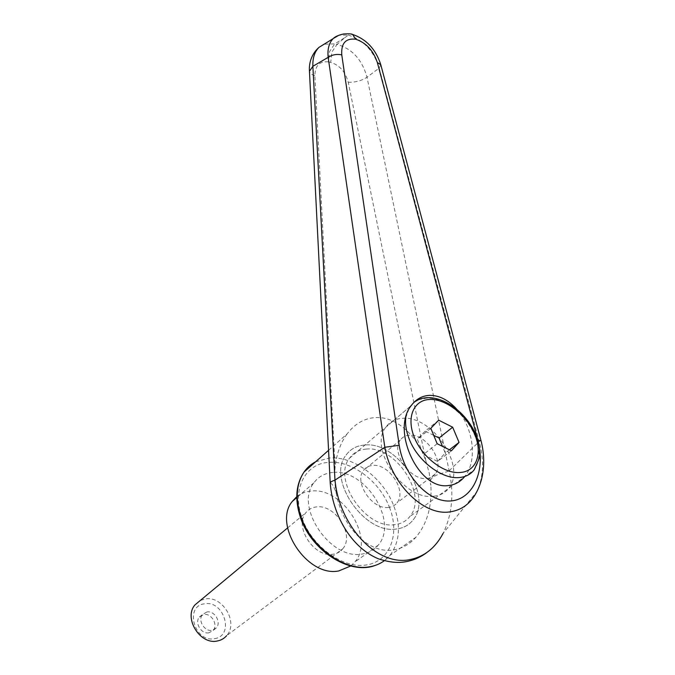 <?xml version="1.0" encoding="UTF-8"?>
<svg xmlns="http://www.w3.org/2000/svg" width="675" height="675" viewBox="0 0 675 675"><rect width="100%" height="100%" fill="white"/><g stroke="black" fill="none" stroke-linecap="round" stroke-linejoin="round"><path stroke-width="0.51" stroke-dasharray="3.38 2.53" d="M328.598 450.292L347.11 433.89C355.042 423.562 364.618 418.112 375.857 417.555C396.2 416.526 417.023 435.113 425.883 461.033L348.233 82.257C345.406 71.727 339.559 65.112 330.699 62.395L331.889 52.051L337.061 44.381C352.19 48.743 362.163 59.704 366.989 77.245L449.128 470.812C454.165 493.813 452.157 514.662 443.095 533.368L476.71 491.864C483.511 477.36 484.346 460.586 479.233 441.534L480.98 440.505M330.699 62.395L328.379 61.914L329.569 51.553L334.733 43.867L337.061 44.381L344.891 37.614L334.733 43.867L324.084 44.196M425.883 461.033L429.207 472.947L430.869 485.232C427.207 474.829 442.353 474.086 449.103 470.838M330.218 483.14C332.227 483.502 334.277 487.072 336.369 493.838C342.546 528.145 369.453 553.989 393.112 549.965C401.87 548.674 409.472 544.438 415.918 537.249C427.089 523.851 432.076 506.503 430.869 485.232M332.665 472.517C324.692 473.2 318.431 476.643 313.892 482.844C294.292 506.301 330.277 560.427 362.087 554.04C368.778 553.061 374.136 550.117 378.16 545.223C399.094 521.733 364.888 468.298 332.665 472.517M364.897 445.011C356.78 445.559 350.477 448.959 345.98 455.22C326.464 478.845 364.416 534.997 396.731 528.955C403.532 528.053 408.923 525.133 412.906 520.172C433.645 496.446 397.617 441.307 364.897 445.011C356.78 445.559 350.477 448.959 345.98 455.22C326.464 478.845 364.416 534.997 396.731 528.955C403.532 528.053 408.923 525.133 412.906 520.172C433.645 496.446 397.617 441.307 364.897 445.011M366.432 449.069C359.193 449.584 353.557 452.621 349.532 458.19C331.914 479.452 365.977 529.934 395.077 524.61C401.262 523.817 406.156 521.159 409.759 516.645C428.363 495.307 395.871 445.635 366.432 449.069M456.756 409.219C473.622 427.604 477.782 461.472 464.451 476.862L409.759 516.645M336.369 493.838C334.707 485.013 334.268 476.28 335.053 467.648C336.462 454.208 340.478 442.952 347.11 433.89M449.128 470.812L479.216 441.543L379.19 68.091C373.79 50.929 363.504 39.943 348.334 35.125L351.177 34.113M328.379 61.914C319.629 60.952 315.124 65.551 314.862 75.71L335.053 467.64M380.801 64.766L379.19 68.091L366.989 77.245C361.522 80.772 355.269 82.443 348.233 82.257M478.322 442.133L479.275 446.867M344.891 37.614L348.334 35.125L338.985 35.193M296.772 496.64C300.788 493.433 305.497 491.586 310.905 491.088C342.757 486.557 375.747 538.81 354.738 562.106L350.73 565.987M433.924 496.226C404.392 501.145 368.297 448.656 385.746 427.292C389.703 421.681 395.373 418.686 402.739 418.323C432.608 415.446 466.982 466.838 448.656 488.346C445.112 492.902 440.201 495.534 433.924 496.226M409.489 435.189C405.532 435.434 402.477 437.054 400.326 440.032C390.538 451.896 410.349 480.929 426.811 478.457C430.431 478.111 433.249 476.601 435.274 473.951C445.331 462.038 426.052 433.35 409.489 435.189M388.555 507.398C372.338 510.114 353.632 482.161 363.53 470.365C365.715 467.404 368.752 465.758 372.642 465.438C388.96 463.303 407.185 491.003 396.984 502.833C394.926 505.465 392.116 506.984 388.555 507.398M214.599 638.66C234.816 635.766 224.049 599.881 204.517 603.821C184.081 605.863 194.451 643.03 214.599 638.66M342.723 548.817C354.991 535.03 335.264 504.006 316.432 506.925C311.918 507.414 308.34 509.406 305.699 512.882C293.92 526.677 314.238 557.879 332.927 554.234C337.002 553.652 340.267 551.846 342.723 548.817L226.648 635.656C238.798 622.654 222.607 595.384 205.141 598.978L200.18 600.556M208.98 632.796C201.42 634.542 194.265 622.721 199.387 617.034L203.723 614.52C211.317 612.875 218.388 624.721 213.148 630.399L208.98 632.796M206.871 611.98L202.534 614.495C197.404 620.198 204.601 632.062 212.186 630.323L216.363 627.919C221.602 622.232 214.49 610.343 206.871 611.98M449.423 449.795L445.23 453.018L442.479 446.352M451.415 450.782L437.552 461.405L445.23 453.018M437.164 443.72L423.461 454.494L437.552 461.405M430.827 428.279L417.302 439.222L423.461 454.494M438.682 420.171L425.199 431.114L417.302 439.222M433.738 435.367L425.199 431.114M315.638 461.767L329.662 457.979C354.097 455.954 383.712 478.474 394.006 506.478C401.026 525.985 399.659 542.303 389.905 555.441L384.218 560.798M389.753 508.106C380.084 481.646 352.063 460.367 329.003 462.358C305.615 463.236 291.651 488.827 301.793 517.328C311.251 545.906 342.385 568.822 366.052 565.026C389.872 561.659 400.03 534.507 389.753 508.106M314.862 75.71C311.639 74.706 309.833 73.221 309.454 71.28M405.802 417.749L409.582 406.949L414.298 402.022M418.247 399.819L426.6 398.115C443.846 397.33 466.197 414.72 474.744 435.35C480.448 449.322 480.279 460.78 474.263 469.724L448.656 488.346M374.811 565.557C380.818 563.532 385.847 560.157 389.905 555.441L415.918 537.249M313.892 482.844L296.781 497.568M349.532 458.19L411.379 405.413M378.16 545.223L354.738 562.106M442.935 533.672C438.278 541.755 432.844 548.092 426.651 552.682M413.843 402.477L409.582 406.949L385.746 427.292M400.326 440.032L363.53 470.365M199.387 617.034L202.534 614.495M213.148 630.399L216.363 627.919M287.609 527.917L305.699 512.882M435.274 473.951L396.984 502.833"/><path stroke-width="1.01" d="M384.86 447.272C391.163 484.144 423.849 515.97 449.643 511.92C461.649 510.275 470.669 503.592 476.702 491.889C485.73 474.711 484.692 454.562 480.997 440.539L477.934 440.572L478.322 442.133M334.977 480.127L312.863 66.302L328.16 57.341L384.826 447.28L334.986 480.136C332.075 481.089 330.488 482.009 330.21 482.887L330.218 483.14M443.045 533.452C435.181 548.336 423.757 557.128 408.763 559.828C375.469 565.675 338.977 524.467 335.019 480.119M464.451 476.862C460.207 481.958 454.925 484.836 448.605 485.502C418.736 490.632 390.656 430.051 411.379 405.413C416.23 398.976 422.381 395.626 429.84 395.364C439.467 395.407 448.445 400.03 456.756 409.219M309.454 71.28L312.863 66.302C312.567 58.084 314.584 51.798 318.938 47.419L324.084 44.196M351.177 34.113L352.595 34.425L355.708 39.201C366.162 42.787 373.376 50.566 377.342 62.522L380.801 64.766M479.275 446.867C484.237 474.955 470.947 500.648 449.423 501.019C427.984 501.829 403.777 475.36 399.203 445.289L384.851 447.263M399.203 445.289L341.769 54.903C336.918 53.84 332.378 54.65 328.16 57.341C327.341 49.233 328.978 43.014 333.053 38.694L318.988 47.368M341.769 54.903C341.002 43.335 345.642 38.095 355.708 39.201M338.985 35.193L333.231 38.517M350.73 565.987L338.757 570.94C307.319 577.53 272.632 524.77 292.25 501.466L296.772 496.64M200.18 600.556L194.957 604.901C183.381 617.962 200.036 645.106 217.333 640.988C221.096 640.28 224.201 638.499 226.648 635.656M459.051 442.395L451.415 450.782L437.164 443.72L430.827 428.279L438.682 420.171L452.663 427.216L459.051 442.395L449.423 449.795M452.663 427.216L439.028 437.999L433.738 435.367M442.479 446.352L439.028 437.999M384.218 560.798C379.865 563.988 374.811 566.013 369.065 566.865C344.174 571.371 310.416 546.556 300.78 516.173C295.22 498.547 296.3 483.848 304.012 472.078C307.1 467.632 310.973 464.197 315.638 461.767M377.342 62.522L477.934 440.572M413.843 402.477C432.27 388.235 464.248 407.599 475.563 434.093C479.191 442.623 480.406 450.731 479.225 458.418L474.263 469.724C470.762 474.297 465.843 476.904 459.515 477.529C442.117 479.638 417.471 460.898 409.185 439.012C406.19 431.367 405.059 424.28 405.802 417.749M414.298 402.022L418.247 399.819M474.432 433.763C482.929 452.706 476.778 471.428 460.426 472.449C444.445 474.322 421.875 457.127 414.222 437.054C406.08 416.981 414.011 399.668 430.068 399.457C446.023 398.95 466.349 414.754 474.432 433.763M374.811 565.557C349.329 575.193 310.778 550.184 300.291 517.008C294.646 499.298 295.886 484.321 304.012 472.078L328.598 450.292M426.651 552.682C423.934 554.816 420.179 556.942 415.387 559.06C405.877 562.435 395.913 564.621 378.202 558.748C350.342 546.978 332.513 513.987 330.202 482.92M318.938 47.419C310.795 54.523 308.939 64.412 309.42 70.748L330.21 482.887M352.595 34.425C366.407 39.175 375.806 49.267 380.784 64.69M352.493 34.383C351.54 33.801 348.511 33.674 343.432 34.003C338.394 35.142 334.935 36.712 333.062 38.703M480.98 440.505L380.767 64.648M292.25 501.466L296.781 497.568M194.957 604.901L287.609 527.917"/></g></svg>
